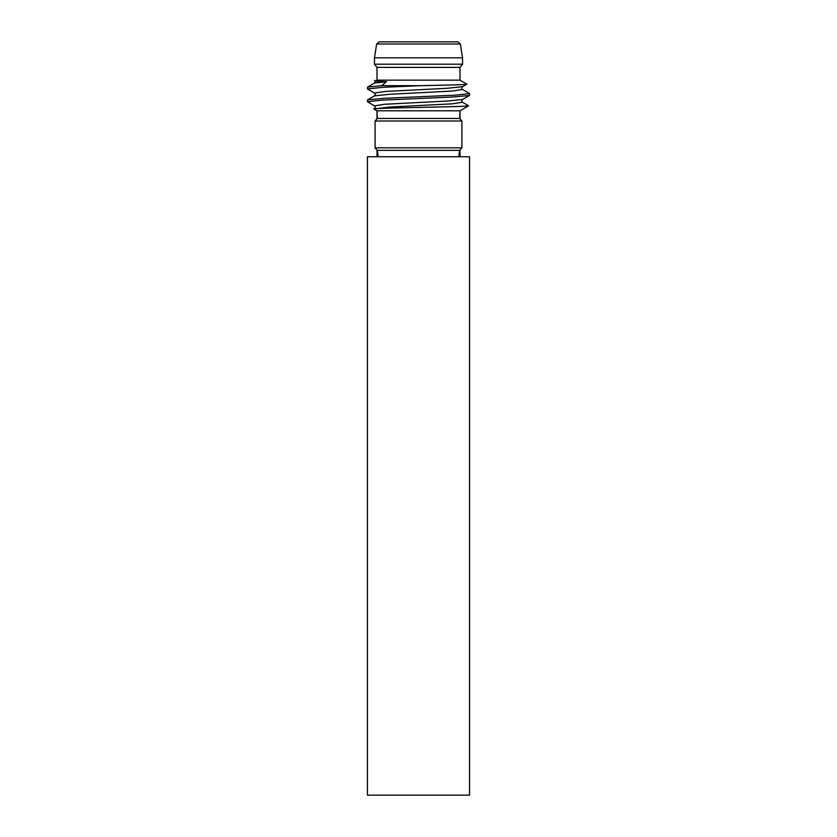 <?xml version="1.0" encoding="UTF-8"?>
<svg xmlns="http://www.w3.org/2000/svg" width="837" height="837" viewBox="0 0 837 837"><rect width="100%" height="100%" fill="white"/><g stroke="black" fill="none" stroke-linecap="round" stroke-linejoin="round"><path stroke-width="1.26" d="M460.34 44.005L457.818 41.85L379.182 41.85L376.66 44.005L460.34 44.005L462.547 57.805L462.547 64.198L459.994 67.389L459.994 80.153L466.868 84.118C468.469 84.642 446.906 85.165 420.174 85.677L381.546 85.688L367.558 87.09L367.433 88.942L382.98 87.31L420.174 85.677M380.364 41.85L456.636 41.85M462.505 89.454L462.537 89.475C461.532 88.837 461.532 87.906 462.537 86.703L466.868 84.118L459.994 80.153L377.006 80.153L375.154 81.22L377.006 80.153L377.006 67.389L374.453 64.198L374.453 57.805L376.66 44.005M374.453 57.805L462.547 57.805M374.453 64.198L462.547 64.198M377.006 67.389L459.994 67.389M375.154 81.22L386.537 81.702L381.546 85.688M462.537 86.692L447.157 88.293L384.894 91.484L374.463 93.074L367.433 88.942M462.505 102.229L462.537 102.24C461.532 101.601 461.532 100.681 462.537 99.467L447.146 101.057L384.863 104.248L374.463 105.849L367.433 101.706L381.766 100.147L452.702 97.029L469.452 95.46L469.567 93.618L455.234 95.177L384.298 98.295L367.548 99.854L367.433 101.706M386.537 81.702L374.463 83.093L367.558 87.09M469.567 95.324L469.442 93.472L462.537 89.475L452.137 91.066L389.854 94.257L374.463 95.857L367.558 99.854M462.537 102.24L452.106 103.84L389.833 107.031L373.919 109.019C367.6 107.952 468.134 106.885 468.605 105.828L459.994 110.798L459.68 118.456L377.32 118.456L377.006 110.798L373.919 109.019L377.006 110.798L459.994 110.798L468.605 105.828L462.537 102.24M377.32 118.456L375.091 121.009L375.091 147.825L377.32 150.378L459.68 150.378L461.909 147.825L461.909 121.009L459.68 118.456M377.32 150.378L378.282 156.76M458.718 156.76L459.68 150.378M367.433 795.15L469.567 795.15L469.567 156.76L367.433 156.76L367.433 795.15M375.091 121.009L461.909 121.009M375.091 147.825L461.909 147.825M462.537 99.467L469.452 95.46M374.463 80.31C375.447 80.969 375.447 81.9 374.463 83.093M374.463 93.074C375.447 93.734 375.447 94.665 374.453 95.857M374.463 105.849C375.457 106.519 375.457 107.45 374.453 108.632M377.006 110.798L377.006 118.456L377.006 110.798M459.994 110.798L459.994 118.456L459.994 110.798M377.006 150.378L377.006 156.76L377.006 150.378M459.994 150.378L459.994 156.76L459.994 150.378"/></g></svg>
